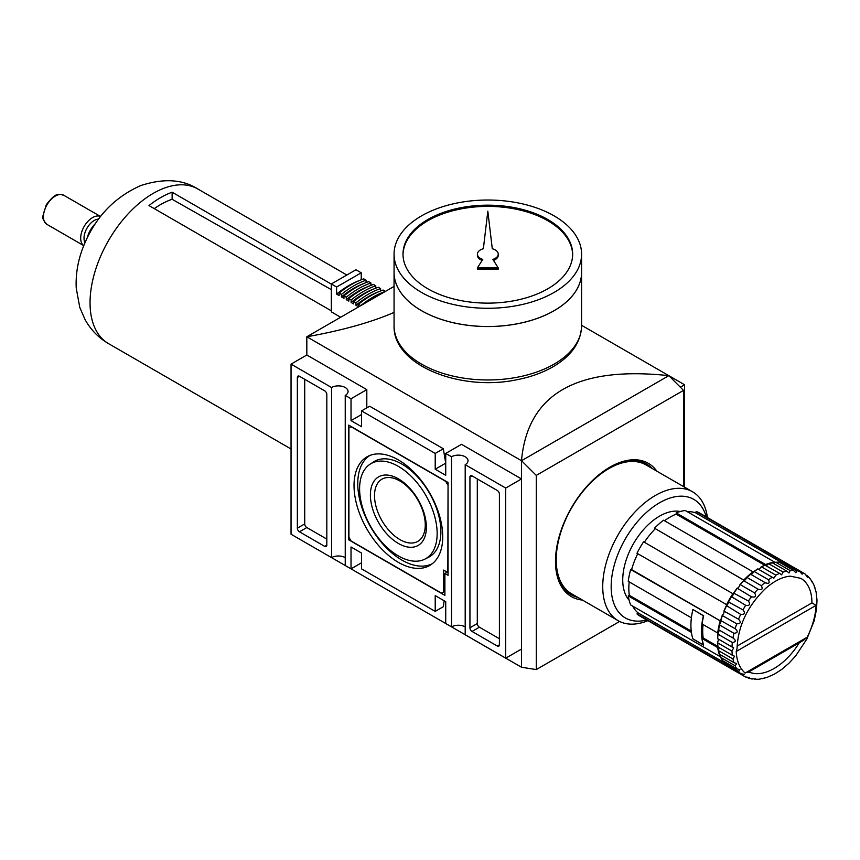 <?xml version="1.0" encoding="UTF-8"?>
<svg xmlns="http://www.w3.org/2000/svg" width="860" height="860" viewBox="0 0 860 860"><rect width="100%" height="100%" fill="white"/><g stroke="black" fill="none" stroke-linecap="round" stroke-linejoin="round"><path stroke-width="1.29" d="M398.373 562.365A62.726 36.217 -120 0 0 430.688 564.88A62.726 36.217 -120 0 0 429.742 493.038A62.726 36.217 -120 0 0 367.994 456.294A62.726 36.217 -120 0 0 357.147 506.207A62.726 36.217 -120 0 0 398.373 562.365M369.897 455.445A62.5 36.088 -120 0 0 361.35 505.787A62.5 36.088 -120 0 0 401.953 560.118A62.5 36.088 -120 0 0 432.376 563.666M424.937 559.107L428.624 557.237A55.061 31.788 -120 0 0 429.484 493.188A55.061 31.788 -120 0 0 373.584 461.906L370.123 464.163A54.846 31.659 -120 0 0 362.78 508.367A54.846 31.659 -120 0 0 398.373 555.925A54.846 31.659 -120 0 0 424.937 559.107A54.846 31.659 -120 0 0 425.797 495.317A54.846 31.659 -120 0 0 370.123 464.163M399.889 539.586A35.894 20.726 -120 0 0 417.831 541.359A35.894 20.726 -120 0 0 425.27 524.933A35.894 20.726 -120 0 0 409.596 488.813A35.894 20.726 -120 0 0 381.937 479.192A35.894 20.726 -120 0 0 376.443 507.959A35.894 20.726 -120 0 0 399.889 539.586M426.366 527.309A39.581 22.855 60 0 1 398.373 543.466A39.581 22.855 60 0 1 370.391 494.984A39.581 22.855 60 0 1 398.373 478.827A39.581 22.855 60 0 1 426.366 527.309M447.834 485.018L445.727 481.374L351.02 426.7L348.923 427.914L348.923 537.274L351.02 540.918L441.524 593.163L443.631 591.949L443.631 570.083L447.834 572.513L448.049 484.9M444.889 591.228L443.631 591.949M448.049 575.308L448.049 482.471L348.708 425.119L348.708 539.822L444.889 595.356L444.889 573.48L448.049 575.308M447.2 572.147L444.889 573.48M349.966 539.102L348.708 539.822M304.719 379.314L304.719 523.912A2.978 1.72 -120 0 0 306.827 527.556L326.821 539.102M326.821 394.493A2.978 1.72 -120 0 0 324.714 390.848L299.463 376.271A2.978 1.72 -120 0 0 297.969 376.121A2.978 1.72 -120 0 0 297.356 377.486L297.356 528.158A2.978 1.72 -120 0 0 299.463 531.803L324.714 546.39A2.978 1.72 -120 0 0 326.209 546.53A2.978 1.72 -120 0 0 326.821 545.175L326.821 394.493M477.3 478.945L477.3 623.543A2.978 1.72 -120 0 0 479.407 627.187L499.402 638.733M499.402 644.807L499.402 494.135A2.978 1.72 -120 0 0 497.295 490.49L472.043 475.913A2.978 1.72 -120 0 0 470.549 475.763A2.978 1.72 -120 0 0 469.936 477.128L469.936 627.8A2.978 1.72 -120 0 0 472.043 631.444L497.295 646.021A2.978 1.72 -120 0 0 498.779 646.172A2.978 1.72 -120 0 0 499.402 644.807L497.295 646.021M582.467 600.076A76.938 44.419 -60 0 1 571.427 596.614A76.938 44.419 -60 0 1 571.427 507.776A76.938 44.419 -60 0 1 648.365 463.346A76.938 44.419 -60 0 1 656.879 471.194M443.319 448.748L435.214 453.435L435.214 469.227L445.727 463.153L443.319 448.748L369.66 406.221L361.544 410.897L361.544 426.7L351.02 420.626L351.02 398.75L345.236 395.406A9.675 5.59 180 0 0 348.063 391.461A9.675 5.59 180 0 0 342.097 386.301A9.675 5.59 180 0 0 331.551 387.516L331.551 557.624A9.675 5.59 0 0 1 345.236 557.624M345.236 395.406L345.236 565.525L351.02 568.868L361.544 562.795M465.195 626.886A9.675 5.59 0 0 0 451.521 626.886L451.521 456.767A9.675 5.59 180 0 1 462.056 455.563A9.675 5.59 180 0 1 468.034 460.723A9.675 5.59 180 0 1 465.195 464.669L465.195 634.788L505.712 658.179L505.712 488.061L521.493 478.945L461.519 444.319L445.727 453.435L445.727 475.3L435.214 469.227M451.521 626.886L445.727 623.543L445.727 601.678L435.214 595.604L435.214 611.395L443.319 606.708L444.158 600.764M435.214 611.395L361.544 568.868L361.544 553.066L351.02 546.992L351.02 568.868M435.214 453.435L361.544 410.897M331.551 387.516L291.046 364.124L291.046 534.232L331.551 557.624M680.357 387.237L684.603 384.775L581.586 325.295M536.274 475.397L521.536 460.691L521.536 667.263L536.274 669.574L536.274 475.397L683.517 390.386L668.822 375.659C576.576 365.758 527.46 394.106 521.493 460.723L668.779 375.691M683.517 486.566L683.517 390.386M536.274 669.574L619.63 621.457M521.536 667.263L306.827 543.348M394.063 312.427C371.068 322.382 341.99 330.498 306.827 336.776L394.063 286.412M291.046 364.124L306.827 355.008L306.827 336.776L521.493 460.723L521.493 478.945M505.712 658.179L521.493 649.063L521.493 667.285M505.712 488.061L465.195 464.669M351.02 398.75L366.812 389.634L306.827 355.008M451.521 456.767L445.727 453.435M445.727 457.079L444.609 456.423M351.02 420.626L361.544 414.552M366.812 407.866L366.812 389.634M684.603 487.201L684.603 384.775M755.746 678.809L755.392 679.346L759.24 679.196L766.668 677.551L774.236 674.24L781.718 669.424L788.91 663.264L795.607 655.997L806.82 639.109L814.173 620.845L816.559 609.063L817 600.172L816.086 591.97L813.796 584.714L812.001 581.306L811.711 581.876M747.856 671.477L745.158 673.036A56.556 32.648 -60 0 1 736.225 651.461L737.052 648.526C737.955 626.037 747.501 605.978 765.69 588.347C774.398 580.812 782.621 576.748 790.383 576.168L800.843 578.361A53.578 30.928 -60 0 1 811.937 602.892L816.086 605.354A56.556 32.648 -60 0 1 807.164 637.238L803.24 640.517L747.845 672.488M799.316 642.775A53.578 30.928 -60 0 1 772.43 669.403A53.578 30.928 -60 0 1 748.791 671.939M814.345 587.025L814.936 587.681M809.572 578.178L812.001 581.306M765.776 583.005L764.981 582.542C768.797 584.166 769.979 583.241 768.528 579.769A59.523 34.368 -60 0 1 772.258 577.243L773.817 578.242L775.849 575.157A59.523 34.368 -60 0 1 779.579 573.384L781.579 574.824L783.127 572.061A59.523 34.368 -60 0 1 786.75 571.094L789.007 572.975L790.125 570.556A59.523 34.368 -60 0 1 793.522 570.427L795.919 572.76L796.639 570.707A59.523 34.368 -60 0 1 799.703 571.416L802.122 574.211L802.466 572.491A59.523 34.368 -60 0 1 803.82 573.212L805.111 574.018C807.486 577.35 808.25 577.963 807.422 575.867L807.433 577.286M746.469 577.909L747.05 577.479L761.358 585.746C763.057 589.25 761.928 590.379 757.982 589.121L743.685 580.672A2.978 1.72 120 0 0 744.416 580.468A2.978 1.72 120 0 0 746.469 577.909L747.05 577.479A59.523 34.368 -60 0 1 750.672 574.276L750.64 574.211A2.978 1.72 120 0 0 753.005 572.846A2.978 1.72 120 0 0 753.543 571.932L754.209 571.502A59.523 34.368 -60 0 1 757.939 568.976L772.258 577.243M739.783 585.037L740.277 584.639L754.586 592.905C756.542 596.388 755.499 597.678 751.468 596.786L737.224 588.218A2.978 1.72 120 0 0 738.804 587.058A2.978 1.72 120 0 0 739.783 585.037L740.277 584.639A59.523 34.368 -60 0 1 743.663 580.855L743.685 580.672M733.688 593.12L748.404 601.033C750.63 604.429 749.716 605.849 745.641 605.3L731.419 596.625A2.978 1.72 120 0 0 733.483 594.077A2.978 1.72 120 0 0 733.688 593.12L734.085 592.776A59.523 34.368 -60 0 1 737.16 588.519L737.224 588.218M728.366 601.903L742.997 609.89C745.512 613.126 744.738 614.631 740.686 614.405L726.474 605.612A2.978 1.72 120 0 0 727.195 604.967A2.978 1.72 120 0 0 728.366 601.903L728.689 601.624A59.523 34.368 -60 0 1 731.333 597.034L731.419 596.625M723.991 611.127L738.536 619.189C741.331 622.221 740.729 623.769 736.73 623.822L722.421 615.567L722.518 614.932A2.978 1.72 120 0 0 723.776 613.083A2.978 1.72 120 0 0 723.991 611.127L724.227 610.922A59.523 34.368 -60 0 1 726.367 606.139L726.474 605.612M720.691 620.511L735.149 628.66C738.213 631.444 737.805 632.981 733.924 633.272L719.605 625.016L719.68 624.295A2.978 1.72 120 0 0 720.874 621.242A2.978 1.72 120 0 0 720.691 620.511L720.841 620.393A59.523 34.368 -60 0 1 722.421 615.567L722.518 614.932M742.997 675.498L728.689 667.231A59.523 34.368 -60 0 0 729.979 668.048L745.641 677.024A59.523 34.368 -60 0 1 744.287 676.315A59.523 34.368 -60 0 1 742.997 675.498L744.308 674.337L740.686 673.649A59.523 34.368 -60 0 1 738.536 671.348L739.955 669.693L736.73 668.79A59.523 34.368 -60 0 1 735.149 665.78L736.687 663.597L733.924 662.587A59.523 34.368 -60 0 1 732.957 658.964L734.58 656.245L732.322 655.234A59.523 34.368 -60 0 1 732 651.117L733.644 647.817L732 646.957A59.523 34.368 -60 0 1 732.322 642.463C736.063 641.979 736.267 640.496 732.957 638.012L733.752 638.464M745.641 677.024C749.705 677.411 750.63 677.777 748.404 678.11L747.093 677.347M749.63 677.411L748.404 678.11M751.468 678.82L754.166 678.852M755.392 679.346L754.586 679.088M762.379 678.701L761.756 678.615M735.149 665.78L720.841 657.524L720.691 656.61A2.978 1.72 120 0 0 720.874 655.664L720.121 656.599L630.681 604.956A59.523 34.368 -60 0 1 628.262 595.926L691.397 632.38A59.523 34.368 120 0 0 692.891 638.937L692.966 638.894M732.322 642.463L718.014 634.207L718.057 633.412A2.978 1.72 120 0 0 718.573 632.487L717.702 632.992L702.136 623.995A59.523 34.368 120 0 1 703.63 615.728L692.891 609.525A59.523 34.368 120 0 0 691.397 617.803L628.262 581.349A59.523 34.368 -60 0 1 630.681 569.535L720.874 621.242M718.38 647.182L717.702 647.569L702.136 638.582L703.2 637.97L717.799 646.397M703.061 624.532A58.039 33.508 120 0 0 703.2 637.97M702.136 638.582A59.523 34.368 120 0 0 703.63 645.129L692.891 638.937M811.937 602.892L737.074 646.107M750.672 574.276L764.981 582.542A59.523 34.368 -60 0 0 761.358 585.746M753.543 571.932L754.209 571.502L768.528 579.769M779.579 573.384L765.099 565.267M766.056 565.568A2.978 1.72 120 0 0 768.012 564.182L768.818 563.794A59.523 34.368 -60 0 1 772.43 562.827L772.172 563.063M768.012 564.182L768.818 563.794L783.127 572.061M773.667 563.537A2.978 1.72 120 0 0 774.226 563.257A2.978 1.72 120 0 0 774.957 562.623L775.817 562.3A59.523 34.368 -60 0 1 779.214 562.161L778.87 562.472M774.957 562.623L775.817 562.3L790.125 570.556M786.75 571.094L772.43 562.827M799.703 571.416L784.954 563.515M787.222 564.407L788.158 564.235A59.523 34.368 -60 0 1 789.501 564.945L803.82 573.212A59.523 34.368 -60 0 1 805.111 574.018M802.466 572.491L789.501 564.945M807.422 575.867L806.11 575.114M780.848 563.106A2.978 1.72 120 0 0 781.428 562.698L782.331 562.44A59.523 34.368 -60 0 1 785.395 563.149M781.428 562.698L782.331 562.44L796.639 570.707M758.23 569.148A2.978 1.72 120 0 0 759.326 568.868A2.978 1.72 120 0 0 760.799 567.31L761.541 566.901A59.523 34.368 -60 0 1 765.271 565.117M760.799 567.31L761.541 566.901L775.849 575.157M746.953 577.447A58.931 34.024 -60 0 1 750.597 574.243M728.549 601.57A58.931 34.024 -60 0 1 731.215 596.947M718.573 629.703A58.931 34.024 -60 0 1 719.53 624.951M718.573 632.487A2.978 1.72 120 0 0 718.562 629.757L718.637 629.746A59.523 34.368 -60 0 1 719.605 625.016L719.68 624.295M732 646.957L717.692 638.7A59.523 34.368 -60 0 1 718.014 634.207L718.057 633.412M718.057 646.752L718.014 646.978A59.523 34.368 -60 0 1 717.692 642.85L717.681 642.001A2.978 1.72 120 0 0 718.283 639.947A2.978 1.72 120 0 0 717.982 638.862M732 651.117L717.692 642.85L717.681 642.001M719.68 653.987L719.605 654.32A59.523 34.368 -60 0 1 718.637 650.708L718.562 649.816A2.978 1.72 120 0 0 718.799 647.429M732.957 658.964L718.637 650.708L718.562 649.816M722.518 660.071L722.421 660.523A59.523 34.368 -60 0 1 720.841 657.524L720.691 656.61M726.474 664.823L726.367 665.382A59.523 34.368 -60 0 1 724.227 663.082L723.991 662.168A2.978 1.72 120 0 0 724.066 661.469M738.536 671.348L724.227 663.082L723.991 662.168M728.689 667.231L728.366 666.339M733.924 633.272A59.523 34.368 -60 0 0 732.957 638.012L718.637 629.746M732.322 655.234L718.014 646.978M733.924 662.587L719.605 654.32M720.874 655.664A2.978 1.72 120 0 0 720.841 655.04M740.686 673.649L726.367 665.382M793.522 570.427L779.214 562.161M726.528 665.479L636.991 613.943L637.916 612.793L723.959 662.469M632.68 606.117A58.039 33.508 120 0 0 637.916 612.793M637.744 553.689A58.039 33.508 120 0 0 631.595 569.61L720.874 621.157M631.595 569.61L630.681 569.535M727.195 604.967L636.991 553.259A59.523 34.368 -60 0 1 643.603 541.811L733.483 594.077M744.416 580.468L654.535 528.212L744.341 580.5M655.062 528.964A58.039 33.508 120 0 0 644.344 542.241M753.005 572.846L753.005 571.846L663.565 520.203A59.523 34.368 -60 0 0 654.535 528.212M765.636 565.332L765.636 564.558L676.186 512.915L676.186 514.14L764.669 565.224M676.186 514.14A58.039 33.508 120 0 0 664.49 520.741M774.226 563.257L774.666 562.139L685.216 510.496A59.523 34.368 -60 0 0 676.186 512.915M785.545 563.236L696.149 511.474L695.622 512.839L781.665 562.526M695.622 512.839A58.039 33.508 120 0 0 687.215 511.646M629.079 600.119A52.084 30.068 -60 0 1 633.519 543.627A52.084 30.068 -60 0 1 680.228 511.528M729.764 667.93A59.523 34.368 -60 0 1 729.559 667.812L640.109 616.168A59.523 34.368 -60 0 1 636.991 613.943M629.187 581.887A58.039 33.508 120 0 0 629.326 595.313L628.262 595.926M696.149 511.474A59.523 34.368 -60 0 1 699.642 513.054L789.082 564.697A59.523 34.368 -60 0 1 789.297 564.826M647.913 620.673A74.411 42.957 -60 0 1 618.146 620.673L571.631 593.819A74.411 42.957 -60 0 1 571.631 507.894A74.411 42.957 -60 0 1 646.043 464.938L692.558 491.791A74.411 42.957 -60 0 1 707.436 517.559M618.146 620.673A74.411 42.957 -60 0 1 618.146 534.748A74.411 42.957 -60 0 1 692.558 491.791M646.698 619.974A68.456 39.528 -60 0 1 625.338 538.898A68.456 39.528 -60 0 1 706.232 516.86M785.599 563.117A59.523 34.368 -60 0 1 789.082 564.697M765.636 564.558A59.523 34.368 -60 0 1 774.666 562.139M743.986 579.844A59.523 34.368 -60 0 1 753.005 571.846M726.442 604.903A59.523 34.368 -60 0 1 733.042 593.454M729.559 667.812A59.523 34.368 -60 0 1 726.442 665.586M717.702 632.992A59.523 34.368 -60 0 1 720.121 621.167M720.121 656.599A59.523 34.368 -60 0 1 717.702 647.569M736.73 668.79L722.421 660.523M629.326 595.313L691.236 631.057M692.999 609.589L703.383 615.738A59.523 34.368 120 0 0 703.383 644.903L703.523 644.817M692.859 609.665A59.523 34.368 120 0 0 692.859 638.829L703.383 644.903M403.007 254.764A84.828 48.977 180 0 1 455.854 210.001A84.828 48.977 180 0 1 547.809 220.74A84.828 48.977 180 0 1 572.642 254.764M498.241 254.151A10.417 6.009 0 0 0 492.285 248.723L487.824 211.195L483.363 248.723A10.417 6.009 0 0 0 477.408 254.151A10.417 6.009 0 0 0 482.761 259.408L477.408 267.901L498.241 267.901L492.887 259.408A10.417 6.009 0 0 0 498.241 254.151L498.241 255.366A10.417 6.009 180 0 1 493.522 260.408M477.408 267.901L477.408 269.115L498.241 269.115L498.241 267.901M477.408 254.151L477.408 255.366A10.417 6.009 0 0 0 482.127 260.408M581.586 325.843C580.973 341.7 572.158 354.911 555.151 365.489C544.219 372.187 531.362 376.959 516.559 379.808C460.035 391.676 392.827 365.156 394.063 325.843A93.761 54.126 180 0 0 487.824 379.969A93.761 54.126 180 0 0 581.586 325.843L581.586 272.426A93.761 54.126 180 0 1 581.586 272.426A93.761 54.126 180 0 1 487.824 326.553A93.761 54.126 180 0 1 394.063 272.426A93.761 54.126 180 0 1 394.063 272.405L394.063 254.151A93.761 54.126 180 0 1 451.941 204.142A93.761 54.126 180 0 1 554.12 215.881A93.761 54.126 180 0 1 581.586 254.151A93.761 54.126 180 0 1 487.824 308.278A93.761 54.126 180 0 1 394.063 254.151M554.098 310.664A93.697 54.094 180 0 1 421.55 310.664M581.586 254.151L581.586 272.383A93.761 54.126 180 0 1 487.824 326.51A93.761 54.126 180 0 1 394.063 272.383L394.063 325.843M547.809 219.526A84.828 48.977 180 0 1 572.653 254.151A84.828 48.977 180 0 1 487.824 303.129A84.828 48.977 180 0 1 402.996 254.151A84.828 48.977 180 0 1 455.359 208.905A84.828 48.977 180 0 1 547.809 219.526M84.979 242.638A14.48 8.364 -60 0 1 87.021 228.104A14.48 8.364 -60 0 1 98.588 219.074M87.279 237.65A19.006 10.976 -60 0 1 95.417 223.557M88.3 235.608A20.833 12.029 -60 0 1 94.17 225.46M331.326 310.847L148.974 205.572A89.29 51.557 120 0 1 172.129 192.21L172.129 199.283A80.775 46.633 120 0 0 154.273 208.625M340.657 317.254L331.326 311.858L331.326 283.972L336.604 287.025L336.604 294.098L339.13 295.56L339.13 293.077L341.452 294.41L341.452 296.894L343.968 298.345L343.968 295.872L346.29 297.205L346.29 299.688L348.816 301.14L348.816 298.667L351.127 300L351.127 302.483L353.654 303.935L353.654 301.462L355.965 302.795L355.965 305.279L358.491 306.73L358.491 304.257L360.813 305.612M331.326 284.112L172.129 192.21M358.491 304.257A87.204 50.353 120 0 1 383.119 290.035L385.43 291.4A87.204 50.353 120 0 0 360.813 305.59M378.905 291.658A84.237 48.633 120 0 0 355.965 305.279M353.654 301.462A87.204 50.353 120 0 1 378.282 287.24L380.593 288.573L380.593 290.959M380.593 288.573A87.204 50.353 120 0 0 355.965 302.795M374.057 288.863A84.237 48.633 120 0 0 351.127 302.483M348.816 298.667A87.204 50.353 120 0 1 373.433 284.445L375.755 285.778L375.755 288.164M375.755 285.778A87.204 50.353 120 0 0 351.127 300M369.219 286.068A84.237 48.633 120 0 0 346.29 299.688M343.968 295.872A87.204 50.353 120 0 1 368.596 281.65L370.907 282.983L370.907 285.369M370.907 282.983A87.204 50.353 120 0 0 346.29 297.205M364.382 283.273A84.237 48.633 120 0 0 341.452 296.894M339.13 293.077A87.204 50.353 120 0 1 363.758 278.855L366.07 280.188L366.07 282.575M366.07 280.188A87.204 50.353 120 0 0 341.452 294.41M359.534 280.478A84.237 48.633 120 0 0 336.604 294.098M331.326 283.972L355.943 269.76L361.232 272.803L361.232 279.779M361.232 272.803L336.604 287.025M172.129 199.283L331.326 289.648M326.821 545.175L324.714 546.39M306.827 527.556L299.463 531.803M304.719 523.912L297.356 528.158M299.463 376.271L297.356 377.486M479.407 627.187L472.043 631.444M477.3 623.543L469.936 627.8M472.043 475.913L469.936 477.128M577.888 597.42A75.454 43.559 -60 0 1 555.495 560.784M609.364 467.474A75.454 43.559 -60 0 1 652.288 468.539M754.586 592.905A59.523 34.368 -60 0 1 757.982 589.121M748.404 601.033A59.523 34.368 -60 0 1 751.468 596.786M742.997 609.89A59.523 34.368 -60 0 1 745.641 605.3M738.536 619.189A59.523 34.368 -60 0 1 740.686 614.405M735.149 628.66A59.523 34.368 -60 0 1 736.73 623.822M745.158 673.036L807.164 637.238M736.225 651.461L816.086 605.354M740.148 584.596A58.931 34.024 -60 0 1 743.567 580.801M733.956 592.723A58.931 34.024 -60 0 1 737.052 588.444M724.099 610.869A58.931 34.024 -60 0 1 726.259 606.053M720.745 620.339A58.931 34.024 -60 0 1 722.325 615.48M63.726 195.242C59.103 194.371 56.599 191.2 46.322 204.712L43 215.688C42.022 217.698 43.333 220.59 46.913 224.363A16.813 9.707 -60 0 1 46.913 204.949A16.813 9.707 -60 0 1 63.726 195.242L100.556 216.494M83.743 245.605A16.813 9.707 -60 0 1 84.162 226.459A16.813 9.707 -60 0 1 100.534 216.516M197.832 188.974C182.503 179.235 163.389 178.127 140.481 185.674C112.757 198.09 93.288 219.536 82.076 250.024C77.583 262.612 75.626 275.297 76.228 288.057L79.765 307.396L85.075 319.63C90.719 329.756 98.545 337.765 108.543 343.635A89.29 51.557 -60 0 1 108.543 240.52A89.29 51.557 -60 0 1 197.843 188.985L346.849 275.006M810.141 578.672L807.766 576.114M748.78 678.271L752.188 679.056M782.181 562.397L785.32 563.117M775.57 562.246L779.053 562.117M768.496 563.773L772.226 562.773M761.175 566.901L765.045 565.063M753.833 571.534L757.725 568.901M746.673 577.522L750.468 574.168M739.922 584.682L743.491 580.704M733.774 592.798L736.999 588.326M728.399 601.624L731.193 596.786M723.97 610.89L726.238 605.849M720.615 620.318L722.282 615.233M718.444 629.628L719.465 624.672M717.509 638.55L717.853 633.863M717.853 646.806L717.509 642.538M719.454 654.17L718.455 650.439M722.292 660.405L720.68 657.33M726.302 665.339L724.109 662.985M729.979 668.048L728.657 667.22M46.913 224.363L83.732 245.627M108.543 343.635L291.046 448.995"/></g></svg>
